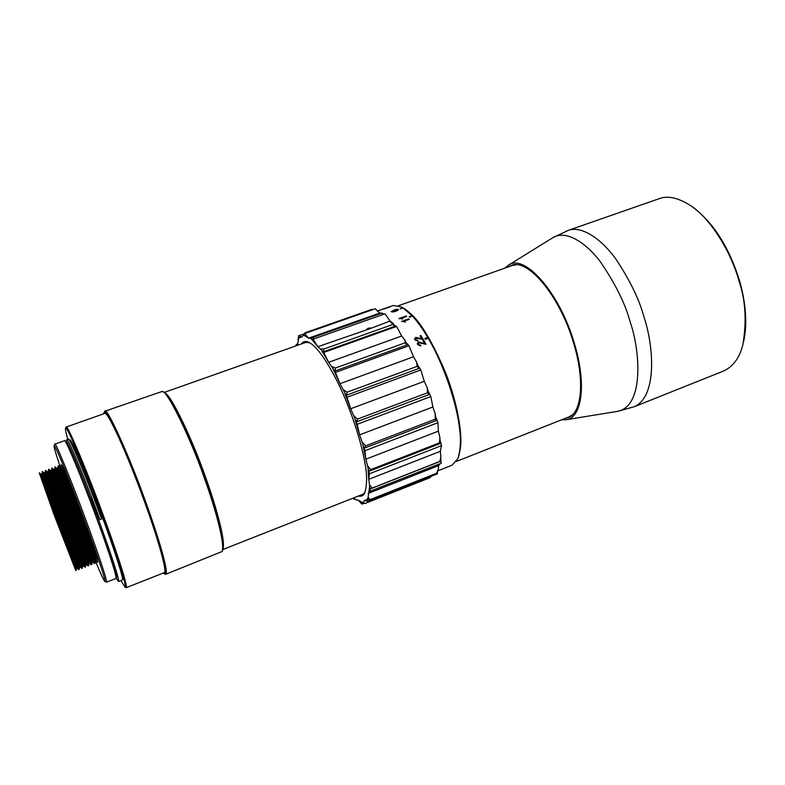 <?xml version="1.0" encoding="UTF-8"?>
<svg xmlns="http://www.w3.org/2000/svg" width="785" height="785" viewBox="0 0 785 785"><rect width="100%" height="100%" fill="white"/><g stroke="black" fill="none" stroke-linecap="round" stroke-linejoin="round"><path stroke-width="1.18" d="M68.668 439.384L70.091 440.032C72.632 442.132 80.6 460.471 93.994 495.05C110.283 537.097 124.795 580.929 122.372 579.987L118.456 581.528C120.753 582.519 106.093 538.657 89.843 496.591L99.96 519.68L101.618 519.052L93.994 495.05M120.968 580.547L125.07 587.209C127.337 588.21 117.936 557.958 103.345 518.218C85.644 469.734 66.558 424.626 65.577 428.168C65.106 428.806 65.871 432.584 67.863 439.502M116.141 578.182L118.456 581.528M65.577 428.168L66.156 427.069C66.205 421.525 87.891 472.737 104.268 518.012C112.971 541.483 128.24 585.944 126.228 587.661L125.914 587.572M66.048 441.415L66.823 439.875C66.794 435.194 85.271 479.164 99.283 517.825L99.96 519.68M95.534 561.236C100.931 574.385 104.052 581.135 104.896 581.489L106.505 582.185L115.974 578.476L116.769 576.838C117.976 574.63 105.141 537.607 97.919 518.129L89.843 496.591C77.411 463.896 66.715 439.649 66.117 441.445L64.674 440.797M101.618 519.052L100.941 517.197C87.184 479.213 68.805 435.469 68.481 439.296L66.823 439.875M66.156 427.069L104.729 413.44C107.466 410.457 127.67 454.79 144.872 502.704C159.061 541.866 167.333 572.373 164.281 572.638M116.023 578.447C117.23 576.268 104.15 538.598 96.79 518.757C82.955 480.646 64.664 436.794 64.498 440.719L54.891 444.124L54.096 445.723C53.714 446.577 55.794 453.71 60.337 467.144M163.28 573.04L164.369 573.796C168.343 575.601 160.032 544.211 145.039 502.851C126.964 452.494 105.926 406.826 104.042 412.517L103.718 413.793M106.534 582.176C107.722 580.851 94.249 542.572 86.792 522.525C72.652 483.786 54.528 439.561 54.891 444.124M104.042 412.517L104.817 411.252C106.161 405.178 129.692 456.576 145.971 502.635C154.753 526.48 169.423 571.863 165.782 574.227L165.036 574.08M104.896 581.489C106.269 582.068 97.791 556.31 85.437 522.83C70.424 482.019 54.675 443.447 54.096 445.723L54.096 445.723M104.817 411.252L162.161 391.45C166.999 389.752 190.873 438.521 205.16 480.322C213.275 502.714 225.658 543.887 222.047 551.551L165.782 574.227M61.191 464.965L61.25 464.946C61.789 463.65 73.054 491.273 83.661 520.131C93.16 546.134 97.831 560.186 97.664 562.305L97.615 562.325C98.4 561.324 88.803 534.134 83.602 520.151C73.692 493.019 60.945 461.806 61.191 464.965L60.798 466.977M162.161 391.45L163.192 391.941C169.334 392.873 190.088 435.027 205.817 479.939C218.701 516.206 225.55 546.134 222.508 550.501M96.015 561.049C96.751 560.088 87.459 533.81 82.435 520.308C72.858 494.108 60.563 463.935 60.818 466.977L60.043 467.252C59.905 464.592 72.141 494.687 81.62 520.612C86.615 534.026 95.809 560.009 95.25 561.344L96.015 561.049L97.615 562.325M164.958 393.099C170.482 393.697 193.031 440.444 206.396 479.517C214.079 500.83 225.697 539.197 223.077 548.48M95.25 561.344L94.887 563.375C95.466 562.05 85.918 535.135 80.747 521.23C70.905 494.344 58.267 463.17 58.443 465.956L57.648 468.125L56.873 468.4C56.628 465.633 68.815 495.806 78.363 521.839C83.367 535.291 92.64 561.383 92.1 562.56L92.875 562.266C93.543 561.334 84.201 535.036 79.177 521.534C69.571 495.315 57.334 465.093 57.658 468.115M92.865 562.266L94.475 563.532C95.191 562.57 85.545 535.37 80.345 521.377C70.405 494.236 57.717 462.973 58.031 466.104M92.1 562.56L91.737 564.592C92.296 563.424 82.67 536.4 77.479 522.457C67.579 495.463 54.979 464.21 55.274 467.104L54.489 469.263L53.704 469.548C53.351 466.683 65.498 496.925 75.095 523.065C80.109 536.557 89.47 562.747 88.95 563.777L89.735 563.473C90.324 562.57 80.943 536.273 75.909 522.761C66.283 496.532 54.106 466.261 54.489 469.263M89.725 563.483L91.335 564.749C91.973 563.807 82.278 536.606 77.067 522.614C67.108 495.443 54.489 464.131 54.862 467.252M309.653 342.79L304.973 342.27L303.383 343.241M360.236 495.306L362.101 494.992L364.858 492.568C367.321 484.159 367.164 473.414 364.397 460.324C360.904 440.768 350.846 409.446 338.777 384.483C326.452 359.844 316.404 345.773 308.633 342.27C305.551 340.886 303.147 341.446 301.42 343.938M358.303 496.071C361.355 496.768 363.543 495.6 364.858 492.568M297.387 345.361L298.663 338.453M298.663 338.57L299.281 337.579L301.832 337.138L298.614 335.794L298.074 339.797M301.832 337.138L305.09 332.791L372.08 309.28L372.904 309.575M303.952 335.274L308.642 338.149L304.482 333.605L303.952 335.274L302.873 335.303M380.902 313.225L379.793 313.058L308.642 338.149L310.487 338.306L381.922 313.097M311.988 339.552L317.846 346.695L313.087 339.189L311.988 339.552L310.487 338.306M390.066 321.026L369.078 329.023L317.846 346.695L320.358 348.933L323.714 349.099L392.824 324.46L392.873 323.106L390.066 321.026L384.993 313.794L313.087 339.189M323.714 349.099L323.695 351.7L322.144 351.395L328.63 362.317L323.734 352.465L320.358 348.933M401.675 336.019L328.63 362.317L331.594 366.516L335.352 368.057L405.129 342.8L404.864 340.042L401.675 336.019L396.611 326.432L323.734 352.465M335.352 368.057L335.215 370.932L333.497 369.99L339.974 383.708L335.44 372.443L331.594 366.516M413.499 356.783L339.974 383.708L343.074 389.478L347.039 392.215L417.139 366.369L416.737 362.395L413.499 356.783L408.985 345.743L335.44 372.443M347.039 392.215L346.695 395.11L344.919 393.648L350.679 408.759L347.009 397.249L343.074 389.478M424.283 381.304L350.679 408.759L353.603 415.53L357.538 419.102L427.54 392.765L427.236 387.918L424.283 381.304L420.809 369.941L347.009 397.249M357.538 419.102L356.91 421.751L355.163 419.946L359.599 434.851L357.204 424.312L353.603 415.53M432.878 406.993L359.599 434.851L362.032 441.886L365.712 445.841L435.233 419.19L435.233 413.921L432.878 406.993L430.837 396.533L357.204 424.312M365.712 445.841L364.75 447.999L363.161 446.066L365.8 459.205L364.917 450.757L362.032 441.886M438.383 431.151L365.8 459.205L367.508 465.76L370.746 469.607L439.443 442.848L439.914 437.657L438.383 431.151L437.981 422.673L364.917 450.757M370.284 491.184L369.529 487.318L368.077 497.248L370.098 499.623L436.548 473.267L438.207 469.489L438.599 465.603L368.165 493.422L369.931 491.312L441.278 463.17L440.679 459.333L439.835 461.413L440.885 456.742L440.316 451.306L368.714 479.35L369.392 473.787L367.508 465.76M370.746 469.607L369.45 471.108L368.087 469.283L368.714 479.35L369.539 484.777L372.198 488.064L370.608 488.82L369.529 487.318L369.539 484.777M370.098 499.623L368.293 499.623L367.508 498.603L366.909 499.692L364.368 500.379L367.655 501.487L368.077 497.248M364.368 500.379L363.416 502.331L364.829 503.558L362.876 502.891L362.385 502.429L363.416 502.331M357.852 499.957L361.944 504.137L362.385 502.429L357.852 499.957L356.174 499.966L357.312 499.839M353.103 498.122L353.839 499.329L354.771 498.887L356.174 499.966M88.95 563.777L88.587 565.808C89.117 564.798 79.413 537.676 74.202 523.683C64.252 496.581 51.692 465.25 52.095 468.252L51.319 470.411L50.525 470.696C50.073 467.723 62.162 498.053 71.818 524.302C76.861 537.823 86.291 564.121 85.8 564.994L86.585 564.69C87.106 563.816 77.676 537.519 72.642 523.987C62.986 497.749 50.878 467.428 51.319 470.411M86.585 564.69L88.195 565.965C88.754 565.053 79.01 537.853 73.8 523.84C63.811 496.66 51.251 465.299 51.692 468.4M85.8 564.994L85.437 567.025C85.928 566.142 76.155 538.932 70.925 524.92C60.926 497.729 48.425 466.319 48.915 469.401L48.15 471.559L47.345 471.844C46.825 468.89 58.865 499.27 68.54 525.528C73.584 539.069 83.073 565.367 82.651 566.211L83.445 565.907C83.838 564.964 74.398 538.736 69.365 525.224C59.719 499.024 47.669 468.684 48.15 471.559M83.445 565.907L85.045 567.182C85.506 566.25 75.733 539.079 70.522 525.077C60.523 497.916 48.032 466.516 48.523 469.548M82.651 566.211L82.288 568.242C82.7 567.388 72.877 540.178 67.647 526.146C57.619 498.946 45.177 467.497 45.736 470.549L44.971 472.707L44.166 473.002C43.587 470.058 55.558 500.487 65.263 526.764C70.307 540.306 79.834 566.623 79.491 567.427L80.286 567.123C80.57 566.083 71.111 539.952 66.077 526.45C56.441 500.339 44.48 469.979 44.971 472.707M80.286 567.123L81.895 568.399C82.229 567.359 72.446 540.296 67.235 526.303C57.256 499.231 44.843 467.811 45.344 470.696M79.491 567.427L79.128 569.468C79.462 568.644 69.59 541.424 64.36 527.383C54.302 500.173 41.929 468.665 42.557 471.697L41.791 473.865L40.987 474.15L61.976 528.001C67.029 541.552 76.596 567.869 76.331 568.654L77.136 568.34C77.283 567.202 67.824 541.159 62.8 527.687C53.174 501.654 41.281 471.275 41.791 473.865M77.136 568.34L78.745 569.616C78.942 568.477 69.159 541.503 63.948 527.54C53.979 500.555 41.644 469.116 42.164 471.844M76.322 568.654L75.968 570.685C76.224 569.89 66.303 542.67 61.063 528.619L39.25 472.894L54.351 515.48L75.851 570.734L60.945 528.668L39.25 472.894M54.783 516.353L41.84 479.841L60.445 527.667L73.25 563.797L54.783 516.353M297.878 343.359L295.837 345.155L295.965 345.871M295.837 345.155L296.73 344.841M298.614 335.794L304.188 333.841M305.09 332.791L305.031 333.409M304.482 333.605L375.201 308.77L379.793 313.058M381.981 313.087L383.806 314.216M383.512 314.314L381.451 313.029M313.313 337.059L313.293 339.12M366.664 329.406L368.312 328.199L370.746 327.963M392.873 323.106L394.933 326.266L392.824 324.46M323.695 351.7L394.933 326.266M394.826 325.481L396.611 326.432M404.864 340.042L407.121 344.86L405.129 342.8M335.215 370.932L407.121 344.86M406.885 343.438L408.985 345.743M354.83 498.936L353.839 499.329M416.737 362.395L418.886 368.45L417.139 366.369M346.695 395.11L418.886 368.45M418.611 366.487L420.809 369.941M364.073 503.293L361.944 504.137M427.236 387.918L428.973 394.6L427.54 392.765M356.91 421.751L428.973 394.6M431.21 476.269L430.072 477.653L364.829 503.558M428.767 392.284L430.837 396.533M437.402 471.343L437.392 473.816L367.655 501.487M435.233 413.921L436.293 420.544L435.233 419.19M364.75 447.999L436.293 420.544M436.254 418.091L437.981 422.673M419.798 473.031L415.638 474.68M438.599 465.603L440.454 463.493M440.199 461.394L370.608 488.82M439.914 437.657L440.13 443.564L439.443 442.848M369.45 471.108L440.13 443.564M439.835 461.413L372.198 488.064M440.885 456.742L440.679 459.333M369.392 473.787L441.543 445.625L440.336 441.199M440.316 451.306L441.543 445.625M398.348 305.757L512.301 265.507L516.373 264.78M572.451 414.814L568.939 416.913L456.409 461.433M460.304 448.902C462.669 435.155 457.822 403.863 445.586 372.669C431.976 340.886 419.897 320.869 409.358 312.616M458.332 457.41C461.06 448.284 461.492 437.844 459.627 426.098C456.693 404.049 448.834 379.302 436.058 351.876C423.203 327.11 411.948 312.312 402.293 307.494M437.588 470.931L452.101 465.181L457.871 458.617C460.726 449.393 461.197 438.776 459.284 426.746C456.684 403.676 443.623 364.073 428.257 338.306L427.727 337.403C422.291 328.297 417.218 321.212 412.488 316.139L402.94 307.857L401.106 306.857L393.187 305.512L377.32 311.056M418.984 342.819L426.029 344.281L423.704 340.14L422.87 340.445L424.606 343.516L418.533 342.015L417.326 343.408L417.64 344.674L420.819 345.979L420.466 345.115L418.395 344.419L418.984 342.819M416.227 338.129L423.292 339.424L420.937 335.509L420.103 335.813L421.859 338.718L415.775 337.373L414.558 338.806L414.892 339.925L418.081 341.132L417.718 340.307L415.648 339.67L416.227 338.129M405.541 321.968L403.686 321.32L409.289 319.318L408.838 318.808L401.675 321.369L405.541 321.968M402.882 318.926L401.047 318.396L406.64 316.404L406.198 315.953L399.055 318.494L402.882 318.926M397.239 310.732L398.358 309.359L395.336 309.535L391.087 311.645L393.952 311.773L397.239 310.732M390.027 306.847L382.462 309.359L390.066 306.974M387.456 307.504L388.742 307.072L387.456 307.504M392.951 324.578L389.811 321.114M402.509 307.622L400.173 308.878L402.96 307.897M411.978 315.59L409.162 316.59L409.672 317.14L412.488 316.139M427.727 337.403L424.871 338.433L425.401 339.346L428.257 338.306M402.94 307.857L400.124 308.848M412.37 315.786L409.397 316.846M428.041 337.501L424.97 338.61M418.219 343.761L418.395 344.419M418.356 344.635L420.466 345.115M420.426 345.331L420.701 346.008M417.316 343.457L418.533 342.015M418.503 342.24L424.606 343.516M422.968 340.621L423.704 340.14M423.664 340.366L425.902 344.33M415.471 339.12L415.648 339.67M415.628 339.905L417.718 340.307M417.689 340.543L417.963 341.161M414.558 338.875L415.775 337.373M415.756 337.619L421.859 338.718M420.22 336.009L420.937 335.509M420.917 335.754L423.144 339.473M403.686 321.32L405.188 322.095M401.891 321.624L408.838 318.808M401.047 318.396L402.479 319.063M399.3 318.759L406.198 315.953M391.205 311.802L392.235 311.125M394.188 310.831L391.921 311.498L394.119 310.458M394.198 310.821L395.189 309.977M397.308 309.516L398.437 309.722M396.827 310.86L397.72 309.977M393.54 311.517L394.276 311.194M392.039 311.714L392.578 312.067M396.857 310.467L394.796 310.438L397.632 309.614L396.935 310.821M692.929 207.269C713.585 222.812 729.187 247.452 739.715 281.197C746.231 304.757 747.457 325.157 743.415 342.397M634.172 406.748L723.574 371.02C733.18 366.575 739.598 357.872 742.816 344.919C746.78 321.654 745.583 300.586 739.215 281.697C731.502 252.986 711.21 219.054 690.731 205.699C678.112 197.683 667.564 195.347 659.106 198.703L568.193 230.388L552.817 237.698C565.318 229.701 585.708 241.878 600.79 262.386C615.715 284.347 625.566 304.403 630.345 322.566C639.844 349.394 644.652 405.845 617.766 411.33L634.172 406.748C658.291 396.15 653.032 343.624 644.161 317.601C639.559 300.115 630.169 280.677 616.019 259.295C601.693 239.199 581.842 225.364 568.163 230.398M561.687 419.779L566.162 419.71C582.264 417.954 586.837 382.913 573.923 341.917C559.106 291.873 524.213 253.172 508.376 265.232L504.99 268.087M508.494 266.851L511.231 265.497C527.549 257.873 559.44 295.435 573.236 341.917C585.119 379.734 582.058 412.988 568.134 417.63L565.151 418.415M568.889 417.296L566.721 417.787M510.103 266.292L512.056 265.242M354.771 498.887L353.642 497.916M125.07 587.219L126.14 587.671M126.228 587.661L164.291 572.638M164.379 573.796L165.429 574.247M222.881 549.51L363.661 493.961M306.847 342.024L164.143 392.451M58.63 466.113L60.053 467.252M55.441 467.242L56.873 468.4M309.575 342.751L308.633 342.27M52.252 468.38L53.704 469.548M49.062 469.518L50.525 470.696M45.864 470.657L47.345 471.844M42.655 471.795L44.166 473.002M39.456 472.933L40.977 474.16M552.817 237.698L508.376 265.232M566.162 419.71L617.766 411.33"/></g></svg>
